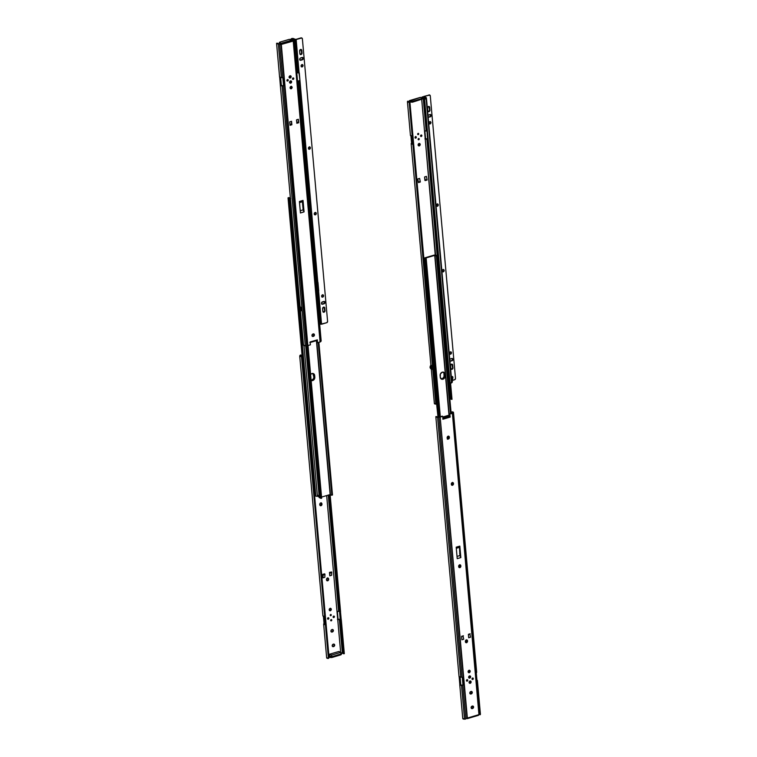 <?xml version="1.0" encoding="UTF-8"?>
<svg xmlns="http://www.w3.org/2000/svg" width="757" height="757" viewBox="0 0 757 757"><rect width="100%" height="100%" fill="white"/><g stroke="black" fill="none" stroke-linecap="round" stroke-linejoin="round"><path stroke-width="1.14" d="M320.523 505.506A1.296 1.05 114 0 0 321.498 503.973L321.962 504.181A1.296 1.05 -66 0 1 320.987 505.714L320.097 505.534A1.296 1.05 114 0 0 320.523 505.506L321.924 504.664L321.356 502.875L320.325 503.064L319.757 504.143L320.031 505.439L320.987 505.714A1.296 1.05 -66 0 1 319.795 504.815L319.757 504.389A1.296 1.05 -66 0 1 321.924 503.746L321.46 503.537L320.523 505.506M327.772 577.856L328.16 579.55L327.223 580.591A1.296 1.05 114 0 0 328.197 579.058L328.661 579.266A1.296 1.05 -66 0 1 327.686 580.799L326.797 580.619M329.513 610.596A1.296 1.05 114 0 0 329.901 610.558L330.364 610.767A1.296 1.05 -66 0 1 330.147 608.335L329.163 609.631L330.147 610.804L331.339 609.47L330.147 608.335A1.296 1.05 -66 0 1 330.364 610.767L329.475 610.587M327.677 619.018A0.776 0.625 114 0 0 327.8 618.999L328.264 619.198A0.776 0.625 -66 0 1 328.141 617.74L327.554 618.516L328.141 619.226L328.85 618.431L328.141 617.74A0.776 0.625 -66 0 1 328.264 619.198L327.677 619.018M333.231 617.381A0.776 0.625 114 0 0 333.354 617.352L333.818 617.561A0.776 0.625 -66 0 1 333.686 616.103L333.099 616.879L333.686 617.589L334.405 616.785L333.686 616.103A0.776 0.625 -66 0 1 333.818 617.561L333.222 617.381M330.818 620.749A0.662 0.539 114 0 0 331.017 620.731L331.263 620.844A0.662 0.539 -66 0 1 331.15 619.595L331.15 619.595A0.662 0.539 -66 0 1 331.263 620.844L331.017 620.731A0.662 0.539 114 0 0 331.339 619.576L330.714 620.608L331.698 620.428L331.367 619.586L330.8 620.749M330.364 615.621A0.662 0.539 114 0 0 330.554 615.602L330.8 615.706A0.662 0.539 -66 0 1 330.695 614.466A0.662 0.539 -66 0 1 330.8 615.706L330.554 615.602A0.662 0.539 114 0 0 330.885 614.447L330.213 614.996L330.582 615.725L331.282 615.176L330.913 614.447M300.633 356.045L302.043 354.929L300.633 356.045M300.056 355.374L299.781 355.828L300.056 355.374A1.722 0.577 174.9 0 1 300.813 354.948L300.056 355.374M337.404 619.349L338.076 619.264L337.367 611.344L338.076 619.264A1.722 0.577 174.9 0 1 338.256 619.254L339.552 619.254L338.256 619.254A1.722 0.577 174.9 0 0 338.076 619.264A2.299 0.766 -5.1 0 0 337.688 619.302M343.309 653.48L341.435 652.931M340.536 611.505L330.052 494.567L340.518 611.798A2.233 0.748 -5.1 0 0 340.565 611.609A2.233 0.748 -5.1 0 0 340.48 611.438M341.199 619.633A2.233 0.748 174.9 0 1 341.303 619.822A2.233 0.748 174.9 0 1 341.246 620.011L329.863 494.624L344.009 653.159L343.281 653.159L329.153 494.832L343.262 653.433L344.189 653.669M329.115 494.851L343.262 653.433L329.115 494.851M339.609 611.542L338.634 611.334L328.264 495.097L338.634 611.334L336.997 611.344L326.664 495.57L340.65 652.297L337.726 619.557L340.253 619.699M324.99 624.336L324.308 616.463L324.923 623.342L324.393 623.191L323.788 616.406L324.393 623.191A2.299 0.766 -5.1 0 0 324.034 623.408L323.4 616.312L324.034 623.408L324.923 623.342L324.99 624.336M329.759 655.458L328.926 655.704L329.759 655.458M326.835 580.628A1.296 1.05 114 0 0 327.223 580.591L327.686 580.799A1.296 1.05 -66 0 1 326.494 579.909L327.895 580.714L328.623 578.831L327.431 577.941L326.456 579.474A1.296 1.05 -66 0 1 328.623 578.831L328.16 578.622A1.296 1.05 114 0 0 327.819 577.903M332.569 629.446L332.966 630.458L332.068 632.067A1.296 1.05 -66 0 1 331.85 629.635L330.875 631.177L332.068 632.067L333.43 630.666L332.238 629.521A1.296 1.05 -66 0 1 332.455 631.953L331.178 631.896M333.875 644.027L334.225 645.286L333.364 646.658A1.296 1.05 -66 0 1 333.146 644.226L332.172 645.759L333.364 646.658L334.726 645.248L333.534 644.112A1.296 1.05 -66 0 1 333.752 646.544L332.474 646.478M318.243 495.778L318.328 496.715L319.151 496.469L318.328 496.715L318.243 495.778M329.484 572.368L329.797 575.822L331.632 575.282L331.689 571.989L329.484 572.368L331.689 571.989L329.484 572.368L329.797 575.822L329.484 572.368M324.516 573.834L322.681 574.383L322.993 577.837L324.819 577.298L324.933 574.544L324.819 577.298L322.993 577.837L322.681 574.383L322.993 577.837L323.097 575.083L324.933 574.544L324.885 574.005L324.933 574.544L323.097 575.083L323.05 574.544L324.885 574.005L322.681 574.383L324.516 573.834M328.983 657.795L328.803 658.098A0.861 0.785 31.6 0 0 328.879 657.928A0.861 0.785 -148.4 0 0 329.058 657.634L302.213 356.802A0.861 0.785 -148.4 0 0 301.665 356.329L300.614 355.818L301.201 356.585A2.233 0.748 174.9 0 1 299.725 356.017A2.233 0.748 174.9 0 1 299.781 355.828L302.024 357.105L328.879 657.928L302.28 357.115L301.485 356.632A0.861 0.785 31.6 0 1 302.024 357.105L329.077 657.36L302.119 357.37L328.917 657.615L328.415 658.401L301.485 356.632L324.668 616.472L322.917 615.867M322.974 615.715A2.233 0.748 -5.1 0 0 322.917 615.905A2.233 0.748 -5.1 0 0 324.668 616.472L325.406 624.686A2.233 0.748 174.9 0 1 323.655 624.118A2.233 0.748 174.9 0 1 323.703 623.929L323.987 623.475A1.722 0.577 174.9 0 1 324.034 623.408A1.722 0.577 174.9 0 0 323.987 623.475L323.807 624.355L325.406 624.686L328.415 658.401L326.721 657.691A2.233 0.748 -5.1 0 0 326.664 657.88A2.233 0.748 -5.1 0 0 328.141 658.448L328.415 658.401A0.861 0.785 31.6 0 0 328.803 658.098M324.564 624.147L324.904 623.342L324.564 624.147M341.142 619.586L344.303 653.669L343.281 653.159L343.451 653.679M340.347 619.302L339.552 619.254A2.233 0.748 174.9 0 1 340.215 619.283M343.271 653.461L342.382 653.3L339.363 619.548L342.382 653.3L341.303 652.865M321.063 502.771L321.46 503.537A1.296 1.05 114 0 0 321.119 502.818M330.478 608.259L330.837 609.508L329.901 610.558A1.296 1.05 114 0 0 330.535 608.297M328.245 617.703L327.8 618.999A0.776 0.625 114 0 0 328.254 617.721M333.79 616.066L333.354 617.352A0.776 0.625 114 0 0 333.809 616.084M330.26 657.511L329.04 656.972L331.85 657.511L330.26 657.511L330.194 656.707L330.26 657.511M341.464 654.294L331.85 657.511L331.774 656.697L328.973 656.158L331.774 656.697L331.85 657.511L341.019 654.796L341.473 653.613L341.019 654.796L340.943 653.991L331.774 656.697L331.632 655.079L340.801 652.364L338.824 651.484L329.655 654.19L331.632 655.079L331.774 656.697L329.797 655.817L329.655 654.19L329.797 655.817L331.774 656.697L340.943 653.991L331.774 656.697L340.943 653.991L340.801 652.364L340.943 653.991L341.473 653.632L340.877 653.244L341.473 653.632M328.964 656.082L329.825 655.827L328.964 656.082M340.347 619.746L337.726 619.557L336.979 611.353L339.496 611.467M330.336 615.611L330.856 614.419M331.689 571.989L331.736 572.529L329.91 573.077L329.863 572.538L331.689 571.989M329.797 575.822L331.632 575.282L331.736 572.529L329.91 573.077L329.797 575.822M318.839 495.598L318.328 496.715L318.839 495.598M332.512 646.478A1.296 1.05 114 0 0 332.9 646.45L333.288 646.336A1.296 1.05 114 0 0 333.922 644.075M331.216 631.896A1.296 1.05 114 0 0 331.604 631.858L331.982 631.745A1.296 1.05 114 0 0 332.626 629.493M328.16 578.622L328.661 579.266L328.16 578.622M321.46 503.537L321.962 504.181L321.46 503.537M340.801 652.364L338.824 651.484L329.655 654.19L331.632 655.079L340.801 652.364M312.859 373.409L313.89 377.279L313.351 378.85L311.714 380.146A2.877 2.328 114 0 0 313.881 376.731L314.354 376.939A2.877 2.328 -66 0 1 312.177 380.355L310.767 380.213M317.42 496.289L315.82 496.176L317.42 496.299L303.973 345.589L317.42 496.289M315.839 496.053L314.647 495.693L288.105 197.899L289.269 198.249L288.105 197.899L314.685 495.712L315.839 496.034M317.826 495.286L317.344 495.428L317.826 495.286M317.609 495.958L319.019 494.993L317.609 495.958L317.382 495.248L317.438 495.939L319.066 495.532M311.127 380.241A2.877 2.328 114 0 0 311.714 380.146L313.086 379.882L314.079 378.566L313.739 375.112A2.877 2.328 114 0 0 312.934 373.466M290.622 198.533L289.278 198.419L315.858 496.232L289.25 198.381L290.433 198.561M302.213 356.821L288.029 197.851L302.213 356.821M288.568 197.624L288.029 197.851L288.568 197.624M288.691 197.605A2.233 0.748 174.9 0 1 290.12 198.173A2.233 0.748 174.9 0 1 290.12 198.239L288.691 197.605M313.19 373.523A2.877 2.328 -66 0 1 314.202 375.321L314.079 378.566L312.177 380.355A2.877 2.328 -66 0 1 311.146 380.402A2.877 2.328 114 0 0 314.354 376.939L314.202 375.321A2.877 2.328 114 0 0 313.19 373.523M316.407 340.678L330.137 494.548L321.555 497.084L330.137 494.548L316.407 340.678M310.862 380.279L313.549 380.08L314.817 377.147L314.392 374.545L313.398 373.598L311.553 373.731L310.379 374.838M319.265 497.661L306.008 345.769L319.814 497.869L306.235 345.769L319.814 497.869L320.731 498.097L319.255 497.623L305.696 345.769M307.115 345.731L320.741 498.361L307.115 345.731M276.674 43.215L276.589 43.244A2.233 0.748 174.9 0 0 276.579 43.338A2.233 0.748 174.9 0 0 278.33 43.906L276.589 43.386L278.33 43.906L281.339 77.668L279.645 76.911A2.233 0.748 -5.1 0 0 279.588 77.1A2.233 0.748 -5.1 0 0 281.339 77.668L282.626 77.659L281.339 77.668L278.33 43.906L279.636 44.086L282.626 77.659A1.722 0.577 -5.1 0 0 282.815 77.659L283.553 85.863A1.722 0.577 -5.1 0 1 283.364 85.872L282.077 85.882L305.27 345.769L303.529 345.116A2.233 0.748 -5.1 0 0 303.519 345.201A2.233 0.748 -5.1 0 0 305.27 345.769L307.228 345.712L320.873 498.399L280.998 44.682L279.636 44.086L282.626 77.659A1.722 0.577 -5.1 0 0 282.815 77.659L283.553 85.863A1.722 0.577 174.9 0 1 283.364 85.872L306.557 345.76L305.27 345.769L282.077 85.882A2.233 0.748 174.9 0 1 280.327 85.304A2.233 0.748 174.9 0 1 280.374 85.125L279.693 77.29L280.355 85.418L283.364 85.872L306.557 345.76A1.722 0.577 -5.1 0 0 307.853 345.58L310.427 344.823L307.853 345.58L281.32 44.426L293.224 41.077L320.079 341.975A1.722 0.577 -5.1 0 0 320.836 341.549L297.633 81.652A1.722 0.577 174.9 0 1 297.586 81.718L296.858 73.514A1.722 0.577 -5.1 0 0 296.905 73.448L293.905 39.875L293.659 40.698L292.609 40.869M307.948 345.552L321.574 498.257L320.873 498.399L321.574 498.257L307.948 345.552M321.64 498.097L308.023 345.533L321.649 498.21A2.233 0.748 -5.1 0 0 321.649 498.144A2.233 0.748 -5.1 0 0 321.64 498.068M330.402 494.643L316.653 340.603L330.383 494.548A2.233 0.748 -5.1 0 0 330.402 494.643A2.233 0.748 -5.1 0 0 331.84 495.201L318.205 342.524L331.954 495.192L330.412 494.69M318.328 342.486L331.954 495.192L318.328 342.486M318.877 342.325L332.493 494.964L331.954 495.192L332.493 494.964L318.877 342.325M310.616 374.507A2.877 2.328 -66 0 1 313.426 373.617A2.877 2.328 -66 0 1 314.666 375.529L314.817 377.147A2.877 2.328 -66 0 1 313.739 379.919A2.877 2.328 -66 0 1 311.231 380.487A2.877 2.328 -66 0 1 311.146 380.449M300.926 310.872L300.794 310.815A2.337 1.893 -66 0 1 299.781 309.263L299.564 309.168A2.337 1.893 114 0 0 300.69 310.767L300.983 310.9A2.233 0.748 174.9 0 1 300.633 310.748M301.04 307.768L300.122 306.803A2.233 0.748 -5.1 0 0 300.652 307.115L300.567 307.096A2.337 1.893 114 0 0 300.908 310.862L301.277 310.398A1.76 1.419 -66 0 1 301.04 307.768L300.908 310.862A2.337 1.893 -66 0 1 300.794 310.815L300.576 310.72A2.337 1.893 -66 0 1 299.564 309.168L299.781 309.263A2.337 1.893 -66 0 1 300.567 307.096L300.803 307.247M290.007 83.081A1.211 0.975 114 0 0 291.407 81.642L291.625 81.737A1.211 0.975 -66 0 1 289.59 82.333L290.906 83.09L291.502 81.33L290.31 80.98L289.59 82.333A1.211 0.975 -66 0 1 291.625 81.737L291.407 81.642A1.211 0.975 114 0 0 290.991 80.895M289.553 77.952A1.211 0.975 114 0 0 290.943 76.514L291.161 76.608A1.211 0.975 -66 0 1 289.136 77.205L290.442 77.962L291.048 76.192L289.855 75.851L289.136 77.205A1.211 0.975 -66 0 1 291.161 76.608L290.943 76.514A1.211 0.975 114 0 0 290.527 75.766M291.208 88.787A1.296 1.05 -66 0 1 290.991 86.364L290.016 87.897L291 88.834L292.193 87.5L290.991 86.364A1.296 1.05 -66 0 1 291.208 88.787L290.745 88.588L291.208 88.787M287.669 81.018A0.776 0.625 -66 0 1 287.537 79.561L287.102 80.857A0.776 0.625 114 0 0 287.206 80.81L288.114 80.668L288.02 79.636L287.073 80.838L287.669 81.018L287.206 80.81A0.776 0.625 114 0 0 287.66 79.542L287.537 79.561A0.776 0.625 -66 0 1 287.669 81.018M293.214 79.381A0.776 0.625 -66 0 1 293.091 77.924L292.647 79.22A0.776 0.625 114 0 0 292.751 79.173L293.574 79.154L293.565 77.999L292.628 79.201L293.214 79.381L292.751 79.173A0.776 0.625 114 0 0 293.214 77.895L293.091 77.924A0.776 0.625 -66 0 1 293.214 79.381M282.257 85.579L281.188 85.229L280.554 77.621L281.226 85.096L280.383 85.106L282.257 85.579M303.027 200.416L304.059 211.894L303.027 200.416L299.412 201.485L300.434 212.963L299.412 201.485L303.027 200.416L304.059 211.894L303.131 209.859L302.658 201.22L303.131 209.859L300.236 210.711L303.131 209.859L302.403 201.759L303.027 200.416M290.035 125.302L289.723 121.839L290.035 125.302L291.871 124.754L291.559 121.3L289.723 121.839L291.559 121.3L291.871 124.754L290.035 125.302M296.839 123.287L296.536 119.833L296.839 123.287L298.674 122.748L298.362 119.294L298.674 122.748L296.839 123.287M298.305 122.577L298.362 119.294L296.536 119.833L298.362 119.294L298.305 122.577L296.82 123.022L298.305 122.577M289.912 83.052L291.18 82.532L291.36 81.652L289.429 82.229L291.36 81.652L290.792 80.867M290.395 77.697L290.896 76.523L288.966 77.091L290.896 76.523L290.338 75.738M280.298 44.521A0.748 0.606 114 0 0 281.036 43.613L281.32 44.426L292.874 41.02A0.748 0.606 -66 0 0 293.224 41.077L320.079 341.975L317.505 342.732L317.363 339.836L310.058 341.994L310.427 344.823L310.077 342.145M292.013 38.986A0.861 0.785 -148.4 0 1 292.476 38.512L291.909 39.118A0.861 0.785 31.6 0 0 291.833 39.288L291.89 39.97L292.297 38.815L294.227 39.09L292.562 38.777L293.356 39.099L293.12 40.452L293.659 40.698L293.915 39.828L296.905 73.448A1.722 0.577 -5.1 0 1 296.858 73.514L297.586 81.718A1.722 0.577 -5.1 0 0 297.633 81.652L297.974 81.046A2.233 0.748 174.9 0 1 297.917 81.198L321.11 341.095A2.233 0.748 -5.1 0 0 321.167 340.905A2.233 0.748 -5.1 0 0 321.082 340.726M319.747 324.99L319.227 319.662M291.909 39.118A0.861 0.785 31.6 0 1 292.297 38.815L292.439 40.405L292.751 38.475A2.233 0.748 174.9 0 1 294.227 39.042A2.233 0.748 174.9 0 1 294.17 39.222L297.17 72.852L294.17 39.222L293.356 39.175L294.028 39.468L293.262 39.534L293.054 40.736A0.748 0.606 114 0 1 292.713 40.878M280.989 44.133L279.598 43.49L279.522 42.685L281.008 43.348L292.117 40.064L289.24 39.364L279.551 42.25L281.377 43.764L280.232 44.521M316.937 340.451L317.363 339.836L317.505 342.732L316.937 340.518L317.505 342.732L320.561 341.776L321.138 340.82M313.616 333.837L313.777 335.559L312.225 336.288M291.331 86.279L291.682 87.538L290.745 88.588A1.296 1.05 114 0 0 291.379 86.326M277.469 43.187L278.926 43.764M280.677 77.63L281.367 85.437L280.677 77.63M294.227 39.042L297.236 72.804A2.233 0.748 -5.1 0 0 297.236 72.804A2.233 0.748 -5.1 0 0 297.151 72.625M312.262 336.288A1.296 1.05 114 0 0 312.65 336.25L313.114 336.458A1.296 1.05 -66 0 1 312.896 334.026L313.284 333.913A1.296 1.05 -66 0 1 313.502 336.345L314.439 335.304L313.909 333.941L312.045 334.84L312.168 336.184L313.038 336.136A1.296 1.05 114 0 0 313.672 333.884M300.434 212.963L304.059 211.894L300.434 212.963M317.249 340.357L317.363 339.836L310.067 342.287M281.405 43.84L281.32 44.426A0.748 0.606 -66 0 1 280.998 44.682L279.588 44.057M292.874 41.02L290.622 39.402L289.042 39.411L279.872 42.118L279.598 43.49L280.942 44.086M279.56 43.092L279.342 42.496M292.827 40.982L292.117 40.064L281.008 43.348L281.377 43.764M289.458 77.924L290.716 77.403L290.641 75.804M290.849 82.835L291.407 81.87L290.868 80.829M290.007 125.028L291.871 124.754L291.559 121.3L291.445 124.053L289.959 124.489L291.445 124.053L291.502 124.593L290.007 125.028M296.772 122.483L298.258 122.038L296.772 122.483M299.507 202.611L302.403 201.759L299.507 202.611M300.349 307.001A2.337 1.893 114 0 0 299.564 309.168A2.337 1.893 -66 0 1 300.264 307.087M289.429 82.229C290.196 83.431 290.839 83.242 291.36 81.652L291.246 81.264M289.865 82.958L291.388 81.69L290.858 80.885M280.071 44.379L280.005 43.679L280.071 44.379M287.054 80.772A0.804 0.653 114 0 0 287.584 79.551L287.054 80.772A0.804 0.653 114 0 0 287.054 80.772L286.922 80.8M292.599 79.135A0.804 0.653 114 0 0 293.139 77.914L292.599 79.135A0.804 0.653 114 0 0 292.599 79.135L292.467 79.154M299.668 80.545L297.539 81.169L299.668 80.545M296.867 73.05L298.078 72.691L296.867 73.05M298.069 72.587L296.858 72.937L298.069 72.587M288.966 77.091C289.732 78.302 290.376 78.103 290.896 76.523L290.792 76.135M289.401 77.829L290.934 76.561L290.404 75.757M323.277 312.149A1.296 1.05 114 0 0 324.725 310.597L325.037 310.73A1.296 1.05 -66 0 1 322.87 311.373L322.624 308.676A1.296 1.05 -66 0 1 323.599 307.134L322.624 308.676L322.908 311.61L323.845 312.31L325.037 310.73L324.677 307.588L323.599 307.134A1.296 1.05 -66 0 1 324.8 308.033L324.488 307.891A1.296 1.05 114 0 0 324.081 307.115L324.687 311.089L323.125 312.102M308.742 149.11L309.509 149.233A1.24 1.003 -66 0 1 309.301 146.915L308.411 147.918L308.742 149.11A1.24 1.003 114 0 0 309.197 149.101L310.446 148.003L309.301 146.915A1.24 1.003 -66 0 1 309.509 149.233L308.61 149.072M302.166 66.909A1.24 1.003 -66 0 1 301.958 64.591L301.021 65.821L301.958 66.947L303.093 65.67L301.958 64.591A1.24 1.003 -66 0 1 302.166 66.909L302.166 66.909M301.409 66.796A1.24 1.003 114 0 0 301.854 66.767L301.258 66.748M300.283 54.476A1.296 1.05 114 0 0 301.731 52.914L302.043 53.056A1.296 1.05 -66 0 1 299.867 53.7L299.63 50.993A1.296 1.05 -66 0 1 300.605 49.46L299.63 50.993L299.914 53.927L300.851 54.636L302.043 53.056L301.759 50.123L300.605 49.46A1.296 1.05 -66 0 1 301.797 50.359L301.494 50.217A1.296 1.05 114 0 0 301.078 49.442L301.693 53.406L300.132 54.428M315.366 214.818A1.24 1.003 -66 0 1 315.158 212.49L314.221 213.729L315.158 214.856L316.294 213.578L315.158 212.49A1.24 1.003 -66 0 1 315.366 214.818L315.366 214.818M314.609 214.704A1.24 1.003 114 0 0 315.054 214.676L314.458 214.657M321.943 297.018L322.709 297.141A1.24 1.003 -66 0 1 322.501 294.823L321.611 295.817L321.943 297.018A1.24 1.003 114 0 0 322.397 297.009L323.646 295.911L322.501 294.823A1.24 1.003 -66 0 1 322.709 297.141L321.81 296.981M301.882 38.049A1.154 0.927 -66 0 0 301.314 38.02L295.883 39.61L294.236 39.156L295.126 39.553L298.097 72.909L299.129 72.909L296.157 39.544L295.126 39.553L298.097 72.909L299.129 72.909L296.157 39.544L301.693 37.992L295.845 39.411L292.287 38.399L295.713 39.43L301.012 37.888A1.154 0.927 114 0 1 301.57 37.916L301.882 38.049A1.154 0.927 -66 0 1 302.384 38.815L327.592 321.347L326.91 322.633L321.564 324.233L318.583 290.877L317.552 290.887L320.533 324.242L319.643 323.845L321.564 324.233L299.876 81.283L298.845 81.283L316.805 282.512L317.836 282.503L299.28 72.861L300.027 81.236L298.845 81.283L316.805 282.512L316 282.153L316.748 290.527L317.552 290.887L320.533 324.242L326.731 322.709A1.154 0.927 -66 0 0 327.592 321.347L302.384 38.815L301.693 37.992A1.154 0.927 114 0 0 301.57 37.916M299.564 81.141L298.655 80.838L299.564 81.141M318.035 290.745L317.23 290.385L316.521 282.38L317.23 290.385L316.748 290.527L316 282.153L317.703 282.541L318.035 290.745L318.725 290.839L316.748 290.527L318.035 290.745M298.173 80.98L298.845 81.283L298.173 80.98M298.987 72.946L300.027 81.236L298.987 72.946M309.585 146.801L310.096 148.098L309.197 149.101A1.24 1.003 114 0 0 309.745 146.896M302.563 64.619L302.743 65.774L301.854 66.767A1.24 1.003 114 0 0 302.403 64.563M300.027 60.163A1.24 1.003 114 0 0 300.472 60.144L300.775 60.276A1.24 1.003 -66 0 1 300.567 57.958L302.119 57.494A1.24 1.003 -66 0 1 302.724 57.532L300.368 58.034L299.64 59.425L300.378 60.305L302.715 59.614L303.254 58.355L302.412 57.39L302.573 59.32L299.876 60.115M315.764 212.528L315.953 213.682L315.054 214.676A1.24 1.003 114 0 0 315.603 212.471M322.785 294.71L323.296 296.006L322.397 297.009A1.24 1.003 114 0 0 322.946 294.804M321.791 304.115A1.24 1.003 114 0 0 322.245 304.096L322.548 304.229A1.24 1.003 -66 0 1 322.34 301.911L323.892 301.456L321.526 302.677L321.526 303.803L322.548 304.229L324.914 303.008L324.8 301.712L323.892 301.456A1.24 1.003 -66 0 1 324.498 301.485L324.176 303.434L321.649 304.068M291.142 39.856L292.287 38.399L290.839 39.714M291.18 39.648A1.154 0.927 -66 0 1 292.013 38.702L291.71 38.569A1.154 0.927 114 0 0 290.868 39.515M324.498 301.485A1.24 1.003 -66 0 1 324.091 303.775L323.788 303.642A1.24 1.003 114 0 0 324.337 301.428M322.548 304.229L324.091 303.775L322.548 304.229M302.043 53.056L301.494 50.217L302.043 53.056M302.724 57.532A1.24 1.003 -66 0 1 302.327 59.822L302.015 59.68A1.24 1.003 114 0 0 302.563 57.475M300.775 60.276L302.327 59.822L300.775 60.276M325.037 310.73L324.488 307.891L325.037 310.73M317.978 282.465L318.725 290.839L317.978 282.465M448.399 439.032A1.296 1.05 -66 0 1 447.207 438.142L448.617 438.946L449.346 437.063L448.144 436.174L447.169 437.707A1.296 1.05 -66 0 1 449.346 437.063L448.882 436.855L447.936 438.823L448.399 439.032L447.519 438.852A1.296 1.05 114 0 0 448.92 437.291L449.384 437.499A1.296 1.05 -66 0 1 448.399 439.032M451.683 485.152A1.296 1.05 114 0 0 453.046 483.581L453.509 483.789A1.296 1.05 -66 0 1 451.342 484.433L452.535 485.332L453.509 483.789L452.497 482.427L451.304 483.997A1.296 1.05 -66 0 1 453.471 483.363L453.008 483.155L452.071 485.123L452.535 485.332L451.645 485.152M459.026 567.485A1.296 1.05 114 0 0 460.398 565.914L460.862 566.122A1.296 1.05 -66 0 1 458.685 566.756L460.095 567.57L460.824 565.687L459.631 564.788L458.647 566.331A1.296 1.05 -66 0 1 460.824 565.687L460.36 565.479L459.414 567.447L459.887 567.655L458.997 567.476M465.735 642.57A1.296 1.05 114 0 0 467.097 640.999L467.561 641.207A1.296 1.05 -66 0 1 465.394 641.851L466.795 642.655L467.523 640.772L466.331 639.883L465.347 641.416A1.296 1.05 -66 0 1 467.523 640.772L467.06 640.564L466.123 642.532L466.586 642.74L465.697 642.57M469.047 678.073A1.211 0.975 114 0 0 470.438 676.635L470.655 676.73A1.211 0.975 -66 0 1 468.63 677.326L469.946 678.083L470.542 676.323L469.349 675.973L468.63 677.326A1.211 0.975 -66 0 1 470.655 676.73L470.438 676.635A1.211 0.975 114 0 0 470.021 675.887M469.501 683.211A1.211 0.975 114 0 0 470.901 681.764L471.119 681.858A1.211 0.975 -66 0 1 469.085 682.464L470.4 683.211L470.996 681.451L469.804 681.111L469.085 682.464A1.211 0.975 -66 0 1 471.119 681.858L470.901 681.764A1.211 0.975 114 0 0 470.485 681.016M469.378 670.2L469.728 671.459L468.791 672.5L469.255 672.708A1.296 1.05 -66 0 1 469.037 670.276L468.063 671.809L469.047 672.746L470.239 671.175L469.037 670.276A1.296 1.05 -66 0 1 469.255 672.708L468.791 672.5A1.296 1.05 114 0 0 469.425 670.238M472.69 678.007L472.718 679.502A0.776 0.625 -66 0 1 472.586 678.045L472.586 678.045A0.776 0.625 -66 0 1 472.718 679.502L472.245 679.294A0.776 0.625 114 0 0 472.709 678.026L472.018 678.679L472.463 679.521L473.305 678.726L472.709 678.026M467.135 679.644L467.164 681.149A0.776 0.625 -66 0 1 467.031 679.682L467.031 679.682A0.776 0.625 -66 0 1 467.164 681.149L466.7 680.94A0.776 0.625 114 0 0 467.154 679.663L466.444 680.458L466.908 681.168L467.75 680.373L467.164 679.663M469.993 681.404L469.472 682.587A0.662 0.539 114 0 0 469.69 682.577L469.946 682.691A0.662 0.539 -66 0 1 469.832 681.442A0.662 0.539 -66 0 1 469.946 682.691L469.69 682.577A0.662 0.539 114 0 0 470.021 681.423M469.047 677.458A0.662 0.539 114 0 0 469.236 677.439L469.368 676.313A0.662 0.539 -66 0 1 469.482 677.553L469.236 677.439A0.662 0.539 114 0 0 469.567 676.294L469.482 677.553A0.662 0.539 -66 0 1 469.368 676.313L469.586 676.294M457.219 558.657L456.197 547.179L457.219 558.657L460.843 557.587L459.821 546.109L460.843 557.587L459.821 546.109L456.197 547.179L459.821 546.109L460.284 556.367L459.442 546.914L459.915 555.553L457.02 556.404L459.915 555.553L460.843 557.587L457.219 558.657M469.898 634.148L468.403 634.584L469.898 634.148L470.523 637.224L469.898 634.148M463.085 636.154L461.6 636.59L463.085 636.154L463.719 639.239L463.085 636.154M461.884 639.779L461.581 636.325L463.407 635.776L461.581 636.325L461.884 639.779L463.719 639.239L461.884 639.779M452.591 412.612L449.355 414.041L449.62 416.066L449.355 414.041L452.591 412.612M451.068 412.792L451.163 413.502L451.55 412.187L451.655 413.36L452.005 411.855A2.233 0.748 174.9 0 1 453.481 412.423A2.233 0.748 174.9 0 1 453.434 412.603L476.626 672.5L453.15 413.057A1.722 0.577 174.9 0 1 452.402 413.483L479.257 714.381L480.07 714.74L477.08 681.168A1.722 0.577 174.9 0 1 477.024 681.234L476.295 673.02A1.722 0.577 -5.1 0 0 476.342 672.954A1.722 0.577 174.9 0 1 476.295 673.02L477.024 681.234A1.722 0.577 174.9 0 0 477.08 681.168L480.373 714.466L477.355 680.704L480.373 714.466L479.531 714.466M462.801 685.378L465.801 718.951L466.473 718.317L465.205 719.15L462.782 718.488A2.233 0.748 -5.1 0 0 462.773 718.582A2.233 0.748 -5.1 0 0 464.524 719.15L461.515 685.388L462.801 685.378L465.801 718.951L464.524 719.15L461.515 685.388A2.233 0.748 174.9 0 1 459.764 684.82A2.233 0.748 174.9 0 1 459.811 684.631L459.13 676.796L459.821 684.612L460.663 684.602L460.001 677.127L460.663 684.602L459.802 684.924L462.801 685.378A1.722 0.577 174.9 0 0 462.991 685.378A1.722 0.577 174.9 0 1 462.801 685.378M462.262 677.165L462.991 685.378L462.262 677.165A1.722 0.577 174.9 0 1 462.073 677.165A1.722 0.577 -5.1 0 0 462.262 677.165M451.068 412.934L451.087 412.669A0.861 0.785 31.6 0 1 451.55 412.187L453.481 412.47L452.402 413.483L478.935 714.636L467.372 718.052L467.391 718.601L466.511 718.279L467.022 717.996L440.167 417.098A1.722 0.577 174.9 0 1 438.88 417.277L462.073 677.165L460.776 677.174L437.584 417.287L438.88 417.277L462.073 677.165L460.776 677.174L437.584 417.287A2.233 0.748 174.9 0 1 435.833 416.71A2.233 0.748 174.9 0 1 435.843 416.624L436.884 416.861M459.083 676.417A2.233 0.748 -5.1 0 0 459.035 676.607A2.233 0.748 -5.1 0 0 460.776 677.174L459.083 676.417M435.937 416.587L436.865 416.833M460.114 677.137L460.805 684.943L460.114 677.137M439.41 416.975L442.277 416.132L439.41 416.975L425.32 259.093L426.229 258.951L440.309 416.71L426.229 258.951L440.233 416.738L426.153 258.989L425.453 259.131L439.543 416.937L425.32 259.093L439.41 416.975M448.485 436.089L448.882 436.855A1.296 1.05 114 0 0 448.532 436.136M452.61 482.389L453.008 483.155A1.296 1.05 114 0 0 452.667 482.427M459.963 564.713L460.36 565.479A1.296 1.05 114 0 0 460.019 564.76M466.662 639.797L467.06 640.564A1.296 1.05 114 0 0 466.719 639.845M471.469 691.387L471.62 693.109L470.069 693.838M472.765 705.978L472.917 707.691L471.374 708.42M469.529 676.266L469.018 677.458M451.163 412.499L451.352 412.205A0.861 0.785 -148.4 0 1 451.74 411.893L451.342 412.215M452.402 413.483L449.355 414.041L452.402 413.483M461.694 685.085L462.962 685.085L461.694 685.085M476.929 680.117A2.233 0.748 174.9 0 1 477.412 680.524A2.233 0.748 174.9 0 1 477.355 680.704L476.787 680.07M467.429 718.09L467.211 718.592L466.511 718.279L467.022 717.996A0.748 0.606 -66 0 1 467.372 718.052L440.167 417.098L442.741 416.341L442.892 419.236L450.188 417.079L449.828 414.249L450.188 417.079L449.62 416.066L442.836 418.072L449.63 416.066L448.125 415.432L450.188 417.079L442.892 419.236L442.741 416.341L439.211 417.268L436.534 417.183L435.843 416.624L436.732 416.568M470.74 691.576L469.813 693.346L471.346 693.895L472.321 692.362L471.128 691.463A1.296 1.05 -66 0 1 471.346 693.895L470.958 694.008A1.296 1.05 -66 0 1 470.74 691.576M472.652 708.486L473.627 706.943L472.434 706.054L471.072 707.454L472.264 708.599A1.296 1.05 -66 0 1 472.046 706.167L472.434 706.054A1.296 1.05 -66 0 1 472.652 708.486L472.188 708.278L472.652 708.486M468.384 634.309L468.687 637.773L470.523 637.224L468.687 637.773L468.384 634.309L470.22 633.77L468.384 634.309M442.779 417.012L448.125 415.432L442.779 417.012M478.632 715.195L478.935 714.636A0.748 0.606 -66 0 1 479.257 714.381L480.118 714.778M478.661 715.147L467.372 718.052M469.406 683.174L470.674 682.653L470.599 681.054M469.832 681.442L470.438 681.906L469.832 682.71L469.331 682.227L469.832 681.442M468.952 678.045L470.22 677.524L470.135 675.925M456.301 548.305L459.196 547.453L456.301 548.305M471.412 708.429A1.296 1.05 114 0 0 471.8 708.391L472.188 708.278A1.296 1.05 114 0 0 472.822 706.016M470.106 693.838A1.296 1.05 114 0 0 470.494 693.8L470.882 693.686A1.296 1.05 114 0 0 471.516 691.434M467.561 641.207L467.06 640.564L467.561 641.207M460.862 566.122L460.36 565.479L460.862 566.122M453.509 483.789L453.008 483.155L453.509 483.789M449.384 437.499L448.882 436.855L449.384 437.499M442.911 379.219A2.877 2.328 -66 0 1 441.501 379.143A2.877 2.328 -66 0 1 440.262 377.223L441.53 379.153L443.384 379.02L444.993 376.891L444.946 374.176L444.066 372.482L442.287 372.189L440.385 373.986L440.262 377.223L440.12 375.604A2.877 2.328 -66 0 1 441.199 372.832A2.877 2.328 -66 0 1 443.706 372.264A2.877 2.328 -66 0 1 444.946 374.176L445.088 375.803A2.877 2.328 -66 0 1 442.911 379.219L442.448 379.011L442.911 379.219M441.274 379.02A2.877 2.328 114 0 0 442.448 379.011L441.066 378.945L442.448 379.011A2.877 2.328 114 0 0 444.624 375.595L444.085 377.715L442.448 379.011L444.085 377.715L444.624 375.595L445.088 375.803L444.482 373.977A2.877 2.328 114 0 0 443.46 372.179A2.877 2.328 -66 0 1 444.482 373.977L444.624 375.595A2.877 2.328 -66 0 1 441.274 379.02M424.8 258.307L434.717 255.279L449.052 415.82L434.982 255.298L424.819 258.307A2.233 0.748 174.9 0 1 426.229 258.875A2.233 0.748 174.9 0 1 426.229 258.951L424.819 258.307M447.415 439.24L448.295 436.675A2.877 2.328 -66 0 1 447.709 438.871M424.951 98.278L425.065 97.483A2.233 0.748 174.9 0 0 425.065 97.388A2.233 0.748 174.9 0 0 423.314 96.82L425.055 97.341L422.482 96.839L421.753 97.984L423.135 97.133L426.144 130.876L424.507 130.885L421.706 99.46L435.587 255.014L424.317 258.005L434.263 255.071L436.997 255.648L435.237 254.958L425.245 139.099L427.856 139.297M447.813 436.335L447.292 438.587L447.822 436.467L448.295 436.675L447.813 436.335M443.602 372.274L444.387 373.456L443.602 372.274M451.163 413.502L436.997 255.648L451.163 413.502M450.614 413.663L436.534 255.923L437.082 255.705L436.534 255.923L450.614 413.663M434.991 255.431L436.42 255.942L450.5 413.7L436.42 255.942A2.233 0.748 174.9 0 1 434.982 255.374A2.233 0.748 174.9 0 1 434.982 255.308L449.317 415.934L434.982 255.374M438.53 416.984L424.393 258.601L438.303 416.984L423.835 258.355L424.317 258.005L423.835 258.307L424.393 258.601L438.53 416.984M459.688 553.67L459.934 554.455L459.745 553.67M447.321 438.549A2.877 2.328 114 0 0 447.822 436.467A2.877 2.328 -66 0 1 447.321 438.549M443.138 372.065L443.924 373.248L444.066 376.475L442.892 378.32L441.047 378.869A2.877 2.328 114 0 0 444.16 375.387L444.018 373.769A2.877 2.328 114 0 0 443.205 372.122M447.359 436.798L447.094 437.877M437.063 255.743L435.843 255.355M435.881 255.364L437.063 255.696M436.581 403.595L437.981 416.984L436.77 403.178M447.169 437.678A2.877 2.328 114 0 0 447.359 436.846M432.559 368.933A1.76 1.419 -66 0 1 431.651 367.713L430.865 367.713A2.337 1.893 114 0 0 431.992 369.321L432.559 368.933L431.992 369.321A2.337 1.893 -66 0 1 431.66 365.536L431.49 365.47A2.233 0.748 -5.1 0 0 431.992 365.565L432.559 368.933L431.651 367.713L432.294 366.028L432.559 368.933M431.831 369.246L431.253 368.99A2.337 1.893 -66 0 1 430.118 367.382L430.118 367.382A2.337 1.893 114 0 0 431.253 368.99L431.745 369.208M419.387 143.395L419.738 144.644L418.801 145.694L419.264 145.902A1.296 1.05 -66 0 1 419.047 143.47L418.072 145.003L419.056 145.94L420.249 144.36L419.047 143.47A1.296 1.05 -66 0 1 419.264 145.902L418.801 145.694A1.296 1.05 114 0 0 419.435 143.433M421.252 134.992L420.816 136.279A0.776 0.625 114 0 0 421.271 135.011L421.147 135.03A0.776 0.625 -66 0 1 421.28 136.487L420.684 136.307L421.791 136.005L421.271 135.011M415.697 136.629L415.262 137.925A0.776 0.625 114 0 0 415.716 136.648L415.593 136.667A0.776 0.625 -66 0 1 415.725 138.134L415.129 137.944A0.776 0.625 114 0 0 415.262 137.925L416.236 137.642L415.725 136.648M418.309 133.346L417.798 134.538A0.662 0.539 114 0 0 418.015 134.528L418.261 134.632A0.662 0.539 -66 0 1 418.148 133.393A0.662 0.539 -66 0 1 418.261 134.632L418.015 134.528A0.662 0.539 114 0 0 418.347 133.374M418.28 139.676A0.662 0.539 114 0 0 418.47 139.657L418.725 139.771A0.662 0.539 -66 0 1 418.612 138.522A0.662 0.539 -66 0 1 418.725 139.771L418.47 139.657A0.662 0.539 114 0 0 418.801 138.503M448.825 382.673L449.44 382.086L448.825 382.682M427.856 138.843L427.062 138.796A2.233 0.748 174.9 0 1 427.733 138.834M450.074 398.986L426.882 139.089L449.866 398.986L450.973 399.138L450.074 398.986M427.033 131.027L426.144 130.876L423.135 97.133L424.204 97.464L450.964 399.109L451.882 399.346M448.787 382.976L449.535 383.127L448.787 382.976L448.712 382.134L449.431 381.916L448.712 382.134L448.787 382.976M448.447 377.885L448.712 382.134L448.447 377.885L449.052 377.705L448.447 377.885M408.411 101.514L409.357 102.006A0.861 0.785 -148.4 0 1 409.906 102.479L423.854 258.269L409.972 102.791L409.177 102.299A0.861 0.785 31.6 0 1 409.726 102.772L436.571 403.604A0.861 0.785 31.6 0 1 436.108 404.077L434.414 403.367A2.233 0.748 -5.1 0 0 434.367 403.547A2.233 0.748 -5.1 0 0 435.833 404.115L412.915 144.227A2.233 0.748 174.9 0 1 411.165 143.66A2.233 0.748 174.9 0 1 411.221 143.47L412.972 144.227L409.177 102.299L409.726 102.772L436.571 403.604L436.108 404.077L409.177 102.299L407.427 101.637L408.894 102.252A2.233 0.748 174.9 0 1 407.427 101.684A2.233 0.748 174.9 0 1 407.474 101.504L409.054 101.798L409.556 100.927L409.632 101.741L409.556 100.927A0.748 0.606 -66 0 1 408.752 101.835L407.692 101.192M431.112 365.3A2.233 0.748 -5.1 0 0 431.49 365.47L430.932 365.073A2.233 0.748 -5.1 0 0 431.112 365.3L430.913 365.205A2.337 1.893 114 0 0 430.118 367.382A2.337 1.893 -66 0 1 430.913 365.205L431.112 365.3M427.062 138.796L425.775 138.796A1.722 0.577 -5.1 0 0 425.585 138.805A1.722 0.577 174.9 0 1 425.775 138.796L427.062 138.796M411.553 142.95L410.919 135.853L411.553 142.95A1.722 0.577 -5.1 0 0 411.505 143.016A1.722 0.577 174.9 0 1 411.553 142.95A2.299 0.766 -5.1 0 1 411.912 142.732L411.306 135.948L411.553 142.95M412.943 143.934L412.026 143.584L412.414 142.884L412.508 143.877L411.827 136.014L412.026 143.565L413.104 143.934M427.743 139.222L425.245 139.099L424.488 130.895L427.128 131.084M419.615 178.406L417.779 178.945L418.46 182.569L418.413 182.03L420.249 181.491L419.615 178.406L417.779 178.945L418.413 182.03L420.249 181.491L420.296 182.03L418.46 182.569L420.296 182.03L419.615 178.406M424.592 176.939L424.895 180.393L424.592 176.939L424.895 180.393L427.099 180.024L425.273 180.563L425.226 180.024L427.052 179.485L427.099 180.024L427.052 179.485L425.226 180.024L424.592 176.939L426.428 176.4L427.052 179.485L426.428 176.4L424.592 176.939M418.261 134.632L418.366 133.374L417.656 134.055L418.261 134.632M418.725 139.771L419.217 138.985L418.716 138.503L418.11 139.307L418.725 139.771M421.147 135.03L420.703 136.326A0.776 0.625 114 0 0 420.816 136.279L421.28 136.487A0.776 0.625 -66 0 1 421.147 135.03M415.593 136.667L415.006 137.594L415.725 138.134A0.776 0.625 -66 0 1 415.593 136.667M424.951 98.192L425.065 97.483L424.204 97.483L424.109 98.278L450.964 399.109L424.109 98.278L424.62 99.593L426.068 98.06L451.825 382.503L450.349 382.891L451.806 399.1L449.838 382.124L424.62 99.593L449.526 381.982L424.317 99.46L450.037 382.758A1.154 0.927 114 0 0 450.188 382.805M451.948 399.393L450.283 382.862L451.711 398.835L450.964 399.109L451.957 399.393L450.983 398.835L424.185 98.59L425.179 98.088A1.154 0.927 114 0 0 424.317 99.46L424.62 99.593A1.154 0.927 -66 0 1 425.491 98.23L426.068 98.06L451.475 382.749L450.898 382.919A1.154 0.927 -66 0 1 449.838 382.124L449.526 381.982A1.154 0.927 114 0 0 450.027 382.749L450.33 382.891M421.252 97.767L421.904 97.89L421.252 97.767M424.923 138.891L425.585 138.805L424.876 130.885L425.585 138.805A2.299 0.766 -5.1 0 0 425.197 138.843M410.483 135.266A2.233 0.748 -5.1 0 0 410.436 135.446A2.233 0.748 -5.1 0 0 412.187 136.023L410.436 135.408M408.912 101.334L408.591 101.589A0.748 0.606 114 0 0 408.912 101.334L409.433 100.634L412.404 101.362L421.772 98.609L422.226 98.107L420.637 97.379L409.537 100.662L411.023 101.324L411.089 102.129L409.632 101.741L412.679 102.129L412.603 101.315L411.023 101.324L411.089 102.129L412.48 102.176L422.378 99.035L422.302 98.23L421.848 99.413L421.772 98.609L412.603 101.315L412.679 102.129L422.198 98.855M436.571 403.604A0.861 0.785 -148.4 0 0 436.751 403.301L436.77 403.027M422.302 98.23L420.372 97.416M422.926 97.18L422.094 96.981L422.926 97.18M408.96 101.268L420.334 97.454M418.252 139.676L418.772 138.484M430.108 367.183L430.903 365.092L411.165 143.66M430.865 367.713L431.651 367.713A1.76 1.419 -66 0 1 432.294 366.028L431.66 365.536A2.337 1.893 114 0 0 430.865 367.713M452.279 381.973L451.778 381.963L452.279 381.973L452.866 377.118L451.806 376.532L451.664 380.762L452.099 377.393L452.866 377.393L452.279 381.973A0.918 0.748 -66 0 1 451.721 382.777L452.279 381.973M450.585 383.316L451.721 382.777L450.585 383.316M451.692 376.503L452.099 377.393L452.866 377.393L452.572 376.532L451.371 376.787L452.402 376.513M428.178 111.516A1.296 1.05 114 0 0 428.661 111.497L428.964 111.629A1.296 1.05 -66 0 1 427.771 110.74L427.535 108.033A1.296 1.05 -66 0 1 429.143 106.538L428.102 106.718L427.535 107.797L427.809 110.967L428.964 111.629L429.948 110.342L429.664 107.163L428.831 106.396L429.635 110.2L428.661 111.497A1.296 1.05 114 0 0 429.635 109.954L429.948 110.096A1.296 1.05 -66 0 1 428.964 111.629L428.036 111.468M442.514 271.744A1.24 1.003 114 0 0 442.959 271.716L443.261 271.858A1.24 1.003 -66 0 1 443.063 269.53L442.126 270.769L443.063 271.895L444.198 270.618L443.063 269.53A1.24 1.003 -66 0 1 443.261 271.858L442.362 271.697M449.857 354.068A1.24 1.003 114 0 0 450.301 354.049L450.614 354.181A1.24 1.003 -66 0 1 450.406 351.863L449.469 353.093L450.406 354.219L451.55 352.951L450.406 351.863A1.24 1.003 -66 0 1 450.614 354.181L449.705 354.021M451.181 369.189A1.296 1.05 114 0 0 451.655 369.17L451.967 369.312A1.296 1.05 -66 0 1 450.765 368.413L450.529 365.716A1.296 1.05 -66 0 1 452.137 364.212L451.096 364.391L450.529 365.47L450.888 368.858L451.967 369.312L452.904 368.262L452.658 364.846L451.834 364.07L452.629 367.874L451.655 369.17A1.296 1.05 114 0 0 452.629 367.637L452.941 367.77A1.296 1.05 -66 0 1 451.967 369.312L451.03 369.142M436.657 206.159A1.24 1.003 114 0 0 437.101 206.141L437.414 206.273A1.24 1.003 -66 0 1 437.205 203.955L436.269 205.185L437.205 206.311L438.35 205.043L437.205 203.955A1.24 1.003 -66 0 1 437.414 206.273L436.505 206.112M429.314 123.836A1.24 1.003 114 0 0 429.758 123.807L430.061 123.949A1.24 1.003 -66 0 1 429.862 121.631L428.926 122.861L429.862 123.987L430.998 122.71L429.862 121.631A1.24 1.003 -66 0 1 430.061 123.949L429.162 123.788M427.251 138.55L427.724 138.758L427.251 138.55M426.295 97.691L424.052 96.584L429.408 95.032L430.279 95.855L455.496 378.386L454.995 379.56L452.478 380.383L454.626 379.749A1.154 0.927 -66 0 0 455.496 378.386L430.279 95.855A1.154 0.927 -66 0 0 429.787 95.089L423.75 96.451L429.219 95.06L423.977 96.631L426.295 97.691M425.074 97.511L425.841 97.88L425.074 97.511M449.857 361.25L452.194 360.729L452.932 359.348L451.995 358.458L449.686 359.32M428.084 117.288L430.43 116.777L431.159 115.395L430.222 114.496L427.913 115.357M429.474 94.956A1.154 0.927 114 0 1 429.626 95.041L429.465 94.947A1.154 0.927 114 0 0 428.916 94.928L429.219 95.06A1.154 0.927 -66 0 1 429.787 95.089M426.976 130.999L427.468 138.181L426.976 130.999M443.668 269.568L443.848 270.722L442.959 271.716A1.24 1.003 114 0 0 443.507 269.511M451.011 351.891L451.2 353.046L450.301 354.049A1.24 1.003 114 0 0 450.85 351.835M449.743 359.253A1.24 1.003 -66 0 1 450.245 358.95L451.787 358.496A1.24 1.003 -66 0 1 452.402 358.525L452.251 360.313L449.743 361.165M437.489 203.841L438 205.138L437.101 206.141A1.24 1.003 114 0 0 437.65 203.936M430.468 121.659L430.648 122.814L429.758 123.807A1.24 1.003 114 0 0 430.307 121.603M430.298 114.421L430.478 116.36L427.97 117.212M427.97 115.301A1.24 1.003 -66 0 1 428.471 114.998L430.014 114.534A1.24 1.003 -66 0 1 430.222 116.862L429.919 116.72A1.24 1.003 114 0 0 430.468 114.515M429.919 116.72L428.367 117.174L429.919 116.72M428.15 117.221A1.24 1.003 114 0 0 428.367 117.174L428.68 117.316A1.24 1.003 -66 0 1 428.159 117.316M452.137 364.212A1.296 1.05 -66 0 1 452.695 365.073L452.393 364.931A1.296 1.05 114 0 0 451.976 364.155M452.393 364.931L452.941 367.77L452.393 364.931M452.402 358.525A1.24 1.003 -66 0 1 451.995 360.815L451.692 360.682A1.24 1.003 114 0 0 452.232 358.468M451.692 360.682L450.141 361.136L451.692 360.682M449.923 361.174A1.24 1.003 114 0 0 450.141 361.136L450.453 361.269A1.24 1.003 -66 0 1 449.923 361.269M429.143 106.538A1.296 1.05 -66 0 1 429.702 107.399L429.389 107.257A1.296 1.05 114 0 0 428.982 106.482M429.389 107.257L429.948 110.096L429.389 107.257M330.118 494.548L340.565 611.609M299.725 356.017L322.917 615.905M344.312 653.584L341.303 619.822M326.664 657.88L323.655 624.118M344.255 653.726L343.413 653.726M340.366 652.25L340.868 652.468M341.426 652.922L342.079 653.215M308.033 345.533L321.649 498.144M303.519 345.201L300.434 310.654M300.122 307.105L280.327 85.304M321.167 340.905L297.965 81.008M276.579 43.338L279.588 77.1M309.868 342.599L317.107 340.461M278.813 43.698L279.465 43.991M300.576 310.72C299.147 309.386 299.072 308.108 300.359 306.869M435.833 416.71L459.035 676.607M475.812 672.386L452.62 412.499M453.481 412.423L476.673 672.311M462.773 718.582L459.764 684.82M480.421 714.286L477.412 680.524M479.143 714.135L479.645 714.362M478.481 715.327L467.381 718.611M440.319 416.71L426.229 258.875M437.991 416.984L423.835 258.355M443.706 372.264L443.233 372.056M430.023 367.296L432.01 369.331M415.508 136.487L415.981 136.695M452.005 399.261L450.557 382.947M434.367 403.547L431.253 368.754M407.427 101.684L410.436 135.446M425.065 97.388L425.131 98.107M407.73 101.192L408.383 101.485M420.466 97.36L409.357 100.643M451.825 382.503L426.418 97.814"/></g></svg>
